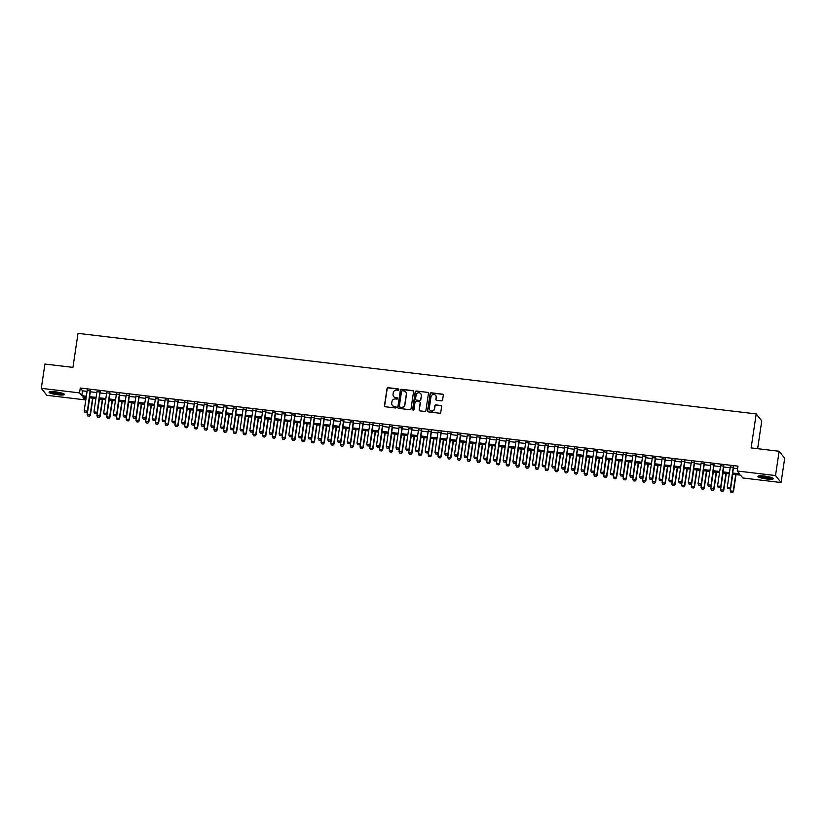 <?xml version="1.0" encoding="UTF-8"?>
<svg xmlns="http://www.w3.org/2000/svg" width="826" height="826" viewBox="0 0 826 826"><rect width="100%" height="100%" fill="white"/><g stroke="black" fill="none" stroke-linecap="round" stroke-linejoin="round"><path stroke-width="1.24" d="M398.855 389.645A0.681 0.661 -38.6 0 0 398.287 388.901L388.127 387.693A0.981 0.95 -38.6 0 0 387.033 388.53L384.462 405.7A0.981 0.95 -38.6 0 0 385.277 406.764L395.437 407.972A0.681 0.661 -38.6 0 0 396.077 406.877A0.681 0.661 -38.6 0 0 395.644 406.64L394.322 406.485A3.128 3.036 -38.6 0 1 391.72 403.067L391.937 401.632A3.128 3.036 -38.6 0 1 395.447 398.948L396.769 399.103A0.681 0.661 -38.6 0 0 397.399 398.008A0.681 0.661 -38.6 0 0 396.965 397.771L395.654 397.616A3.128 3.036 -38.6 0 1 393.042 394.198L393.259 392.763A3.128 3.036 -38.6 0 1 396.779 390.079L398.091 390.233A0.681 0.661 -38.6 0 0 398.855 389.645M398.793 389.242A0.681 0.661 -38.6 0 0 398.442 389.087L388.282 387.879A0.981 0.95 -38.6 0 0 387.177 388.716L384.617 405.886A0.981 0.95 -38.6 0 0 384.74 406.516M396.139 406.981A0.681 0.661 -38.6 0 0 395.788 406.826L394.322 406.485M397.471 398.111A0.681 0.661 -38.6 0 0 397.11 397.956L395.654 397.616M766.796 479.008A7.775 1.301 8.5 0 1 757.938 476.385A7.775 1.301 8.5 0 1 764.453 476.065A7.775 1.301 8.5 0 1 773.312 478.688A7.775 1.301 8.5 0 1 766.796 479.008M57.923 394.807A7.775 1.301 8.5 0 1 49.064 392.185A7.775 1.301 8.5 0 1 55.579 391.865A7.775 1.301 8.5 0 1 64.438 394.477A7.775 1.301 8.5 0 1 57.923 394.807M441.497 400.868A0.981 0.95 -38.6 0 0 442.591 400.032L443.314 395.22A0.981 0.95 -38.6 0 0 442.499 394.147L431.213 392.804A0.981 0.95 -38.6 0 0 430.119 393.651L427.548 410.821A0.981 0.95 -38.6 0 0 428.364 411.885L439.649 413.227A0.981 0.95 -38.6 0 0 440.754 412.38L441.621 406.568A0.981 0.95 -38.6 0 0 440.805 405.494L435.973 404.926A0.981 0.95 -38.6 0 0 434.879 405.762L434.445 408.653A2.612 2.54 -38.6 0 1 429.84 409.975A2.612 2.54 -38.6 0 1 429.324 408.044L431.017 396.738A2.612 2.54 -38.6 0 1 435.622 395.417A2.612 2.54 -38.6 0 1 436.138 397.347L435.849 399.237A0.981 0.95 -38.6 0 0 436.665 400.3L441.497 400.868M85.481 397.347L85.109 399.856L46.865 395.313L41.3 388.344L44.934 364.049L72.946 367.374L78.026 333.363L756.213 413.919L751.123 447.929L779.135 451.264L775.511 475.549L781.066 482.529L742.822 477.986L740.571 475.156L732.517 474.196M41.3 388.344L79.544 392.887L81.795 395.716L86.348 396.253M732.693 473.03L739.518 473.835L737.267 471.006L737.99 466.153L80.267 388.024L79.544 392.887M737.267 471.006L775.511 475.549M413.568 391.679A0.981 0.95 -38.6 0 0 412.752 390.615L401.467 389.273A0.981 0.95 -38.6 0 0 400.373 390.12L397.802 407.28A0.981 0.95 -38.6 0 0 398.617 408.354L409.902 409.696A0.981 0.95 -38.6 0 0 411.007 408.849L413.568 391.679M416.345 391.039L427.631 392.381A0.981 0.95 -38.6 0 1 428.446 393.444L425.875 410.615A0.981 0.95 -38.6 0 1 424.781 411.462L419.949 410.883A0.981 0.95 -38.6 0 1 419.133 409.82L420.176 402.851A0.981 0.95 -38.6 0 0 419.36 401.787L416.159 401.405A0.981 0.95 -38.6 0 0 415.055 402.241L413.971 409.5A0.681 0.661 -38.6 0 1 412.773 409.841A0.681 0.661 -38.6 0 1 412.639 409.335L415.241 391.885A0.981 0.95 -38.6 0 1 416.345 391.039L427.631 392.381M90.447 390.894L87.205 390.512M100.194 392.051L96.952 391.669M109.93 393.207L106.699 392.825M119.677 394.374L116.435 393.981M129.424 395.53L126.182 395.138M139.16 396.686L135.929 396.304M148.907 397.843L145.665 397.461M158.654 398.999L155.412 398.617M168.401 400.156L165.159 399.774M178.137 401.312L174.905 400.93M187.884 402.469L184.642 402.086M197.631 403.625L194.389 403.243M207.378 404.781L204.136 404.399M217.114 405.948L213.882 405.556M226.861 407.104L223.619 406.712M236.608 408.261L233.366 407.879M246.344 409.417L243.112 409.035M256.091 410.574L252.849 410.192M265.838 411.73L262.596 411.348M275.585 412.886L272.343 412.504M285.321 414.043L282.089 413.661M295.068 415.199L291.826 414.817M304.815 416.356L301.573 415.974M314.551 417.522L311.319 417.13M324.298 418.679L321.066 418.286M334.045 419.835L330.803 419.453M343.792 420.992L340.549 420.61M353.528 422.148L350.296 421.766M363.275 423.304L360.033 422.922M373.022 424.461L369.78 424.079M382.768 425.617L379.526 425.235M392.505 426.774L389.273 426.392M402.252 427.93L399.01 427.548M411.998 429.097L408.756 428.704M421.735 430.253L418.503 429.861M431.482 431.409L428.25 431.027M441.229 432.566L437.986 432.184M450.975 433.722L447.733 433.34M460.712 434.879L457.48 434.497M470.459 436.035L467.217 435.653M480.205 437.191L476.963 436.809M489.952 438.348L486.71 437.966M499.689 439.504L496.457 439.122M509.435 440.671L506.193 440.279M519.182 441.827L515.94 441.435M528.919 442.984L525.687 442.591M538.666 444.14L535.434 443.758M548.412 445.297L545.17 444.915M558.159 446.453L554.917 446.071M567.896 447.609L564.664 447.227M577.642 448.766L574.4 448.384M587.389 449.922L584.147 449.54M597.136 451.079L593.894 450.697M606.873 452.245L603.641 451.853M616.619 453.402L613.377 453.009M626.366 454.558L623.124 454.166M636.103 455.715L632.871 455.332M645.849 456.871L642.618 456.489M655.596 458.027L652.354 457.645M665.343 459.184L662.101 458.802M675.079 460.34L671.848 459.958M684.826 461.497L681.584 461.115M694.573 462.653L691.331 462.271M704.32 463.82L701.078 463.427M714.056 464.976L710.825 464.584M723.803 466.132L720.561 465.74M80.267 388.024L82.528 390.853L87.071 391.39M90.313 391.782L96.818 392.546M100.06 392.939L106.564 393.703M109.796 394.095L116.311 394.869M119.543 395.251L126.048 396.026M129.29 396.408L135.794 397.182M139.036 397.564L145.541 398.339M148.773 398.721L155.278 399.495M158.52 399.877L165.024 400.651M168.267 401.033L174.771 401.808M178.013 402.19L184.518 402.964M187.75 403.356L194.255 404.12M197.497 404.513L204.001 405.277M207.243 405.669L213.748 406.444M216.98 406.826L223.495 407.6M226.727 407.982L233.231 408.756M236.473 409.138L242.978 409.913M246.22 410.295L252.725 411.069M255.957 411.451L262.462 412.226M265.704 412.608L272.208 413.382M275.45 413.764L281.955 414.538M285.197 414.931L291.702 415.695M294.934 416.087L301.438 416.851M304.68 417.244L311.185 418.018M314.427 418.4L320.932 419.174M324.164 419.556L330.679 420.331M333.91 420.713L340.415 421.487M343.657 421.869L350.162 422.644M353.404 423.026L359.909 423.8M363.141 424.182L369.645 424.956M372.887 425.338L379.392 426.113M382.634 426.505L389.139 427.269M392.381 427.661L398.886 428.426M402.117 428.818L408.622 429.592M411.864 429.974L418.369 430.749M421.611 431.131L428.116 431.905M431.348 432.287L437.863 433.061M441.094 433.444L447.599 434.218M450.841 434.6L457.346 435.374M460.588 435.756L467.093 436.531M470.324 436.913L476.829 437.687M480.071 438.079L486.576 438.843M489.818 439.236L496.323 440M499.565 440.392L506.07 441.167M509.301 441.549L515.806 442.323M519.048 442.705L525.553 443.479M528.795 443.861L535.3 444.636M538.531 445.018L545.046 445.792M548.278 446.174L554.783 446.949M558.025 447.331L564.53 448.105M567.772 448.487L574.277 449.261M577.508 449.654L584.013 450.418M587.255 450.81L593.76 451.574M597.002 451.967L603.507 452.741M606.749 453.123L613.253 453.897M616.485 454.279L622.99 455.054M626.232 455.436L632.737 456.21M635.979 456.592L642.483 457.367M645.715 457.749L652.23 458.523M655.462 458.905L661.967 459.679M665.209 460.061L671.714 460.836M674.956 461.228L681.46 461.992M684.692 462.384L691.197 463.149M694.439 463.541L700.944 464.315M704.186 464.697L710.69 465.472M713.932 465.854L720.437 466.628M723.669 467.01L730.174 467.784M733.416 468.166L737.618 468.662M733.55 467.289L730.308 466.907M757.618 448.704L761.768 420.899L756.213 413.919M779.135 451.264L784.7 458.234L781.066 482.529M86.172 397.43L82.848 397.027L85.109 399.856M729.275 473.814L722.771 473.04M719.529 472.658L713.024 471.883M709.792 471.501L703.287 470.727M700.045 470.345L693.541 469.571M690.299 469.189L683.794 468.414M680.552 468.032L674.047 467.258M670.815 466.866L664.31 466.101M661.068 465.709L654.564 464.945M651.322 464.553L644.817 463.778M641.575 463.396L635.07 462.622M631.838 462.24L625.334 461.466M622.092 461.084L615.587 460.309M612.345 459.927L605.84 459.153M602.608 458.771L596.104 457.996M592.861 457.614L586.357 456.84M583.115 456.458L576.61 455.684M573.368 455.291L566.863 454.527M563.631 454.135L557.127 453.371M553.885 452.978L547.38 452.204M544.138 451.822L537.633 451.048M534.391 450.666L527.886 449.891M524.655 449.509L518.15 448.735M514.908 448.353L508.403 447.578M505.161 447.196L498.656 446.422M495.424 446.04L488.92 445.266M485.678 444.884L479.173 444.109M475.931 443.727L469.426 442.953M466.184 442.56L459.679 441.796M456.448 441.404L449.943 440.63M446.701 440.248L440.196 439.473M436.954 439.091L430.449 438.317M427.207 437.935L420.702 437.16M417.471 436.778L410.966 436.004M407.724 435.622L401.219 434.848M397.977 434.466L391.472 433.691M388.241 433.309L381.736 432.535M378.494 432.153L371.989 431.378M368.747 430.986L362.242 430.222M359 429.83L352.495 429.055M349.264 428.673L342.759 427.899M339.517 427.517L333.012 426.743M329.77 426.361L323.265 425.586M320.023 425.204L313.519 424.43M310.287 424.048L303.782 423.273M300.54 422.891L294.035 422.117M290.793 421.735L284.289 420.961M281.057 420.579L274.552 419.804M271.31 419.412L264.805 418.648M261.563 418.255L255.058 417.481M251.816 417.099L245.312 416.325M242.08 415.943L235.575 415.168M232.333 414.786L225.828 414.012M222.586 413.63L216.082 412.855M212.84 412.473L206.335 411.699M203.103 411.317L196.598 410.543M193.356 410.161L186.852 409.386M183.609 409.004L177.105 408.23M173.873 407.837L167.368 407.073M164.126 406.681L157.621 405.907M154.379 405.525L147.875 404.75M144.633 404.368L138.128 403.594M134.896 403.212L128.391 402.438M125.149 402.055L118.645 401.281M115.403 400.899L108.898 400.125M105.656 399.743L99.151 398.968M95.919 398.586L89.414 397.812M89.59 396.635L96.095 397.409M99.326 397.791L105.831 398.566M109.073 398.948L115.578 399.722M118.82 400.104L125.325 400.878M128.567 401.271L135.072 402.035M138.303 402.427L144.808 403.191M148.05 403.584L154.555 404.358M157.797 404.74L164.302 405.514M167.544 405.896L174.049 406.671M177.28 407.053L183.785 407.827M187.027 408.209L193.532 408.984M196.774 409.366L203.279 410.14M206.51 410.522L213.015 411.296M216.257 411.678L222.762 412.453M226.004 412.845L232.509 413.609M235.751 414.002L242.255 414.766M245.487 415.158L251.992 415.932M255.234 416.314L261.739 417.089M264.981 417.471L271.486 418.245M274.728 418.627L281.232 419.401M284.464 419.784L290.969 420.558M294.211 420.94L300.716 421.714M303.958 422.096L310.462 422.871M313.694 423.253L320.199 424.027M323.441 424.409L329.946 425.183M333.188 425.576L339.692 426.34M342.935 426.732L349.439 427.507M352.671 427.889L359.176 428.663M362.418 429.045L368.923 429.819M372.165 430.201L378.669 430.976M381.911 431.358L388.416 432.132M391.648 432.514L398.153 433.289M401.395 433.671L407.899 434.445M411.141 434.827L417.646 435.601M420.878 435.983L427.383 436.758M430.625 437.15L437.13 437.914M440.372 438.307L446.876 439.081M450.118 439.463L456.623 440.237M459.855 440.619L466.36 441.394M469.602 441.776L476.106 442.55M479.348 442.932L485.853 443.707M489.095 444.089L495.6 444.863M498.832 445.245L505.336 446.019M508.579 446.401L515.083 447.176M518.325 447.558L524.83 448.332M528.062 448.725L534.567 449.489M537.809 449.881L544.313 450.655M547.555 451.037L554.06 451.812M557.302 452.194L563.807 452.968M567.039 453.35L573.543 454.124M576.785 454.506L583.29 455.281M586.532 455.663L593.037 456.437M596.279 456.819L602.784 457.594M606.016 457.976L612.52 458.75M615.762 459.132L622.267 459.906M625.509 460.299L632.014 461.063M635.246 461.455L641.75 462.23M644.992 462.612L651.497 463.386M654.739 463.768L661.244 464.542M664.486 464.924L670.991 465.699M674.222 466.081L680.727 466.855M683.969 467.237L690.474 468.012M693.716 468.394L700.221 469.168M703.463 469.55L709.968 470.324M713.199 470.706L719.704 471.481M722.946 471.873L729.451 472.637M82.528 390.853L81.795 395.716M393.734 396.604A3.128 3.036 -38.6 0 0 395.799 397.802M392.412 405.473A3.128 3.036 -38.6 0 0 394.477 406.671M413.444 391.059A0.981 0.95 -38.6 0 0 412.907 390.801L401.622 389.459A0.981 0.95 -38.6 0 0 400.517 390.306L397.956 407.476A0.981 0.95 -38.6 0 0 398.08 408.096M402.324 390.739A0.681 0.661 -38.6 0 0 401.55 391.328L399.299 406.392A0.681 0.661 -38.6 0 0 399.867 407.135L401.26 407.301A3.128 3.036 -38.6 0 0 404.771 404.616L406.309 394.312A3.128 3.036 -38.6 0 0 403.707 390.905L402.324 390.739M405.772 392.092A3.128 3.036 -38.6 0 1 406.464 394.508L404.926 404.802A3.128 3.036 -38.6 0 1 401.405 407.497L400.021 407.332M428.322 392.825A0.981 0.95 -38.6 0 0 427.775 392.567M420.052 402.231A0.981 0.95 -38.6 0 1 420.32 403.047L419.288 410.006A0.981 0.95 -38.6 0 0 419.412 410.625M416.49 391.235A0.981 0.95 -38.6 0 0 415.395 392.071L412.783 409.52A0.681 0.661 -38.6 0 0 412.855 409.933M421.25 395.633A2.612 2.54 -38.6 0 0 418.039 392.856A2.612 2.54 -38.6 0 0 416.139 395.024L415.54 398.999A0.981 0.95 -38.6 0 0 416.356 400.073L419.556 400.455A0.981 0.95 -38.6 0 0 420.661 399.608L421.405 395.819A2.612 2.54 -38.6 0 0 420.816 393.785M415.819 399.815A0.981 0.95 -38.6 0 0 416.51 400.259L416.356 400.073M421.405 395.819L420.806 399.805A0.981 0.95 -38.6 0 1 419.711 400.641L416.51 400.259M435.694 395.509A2.612 2.54 -38.6 0 1 436.283 397.533L436.004 399.423A0.981 0.95 -38.6 0 0 436.128 400.042M429.923 410.068A2.612 2.54 -38.6 0 0 434.6 408.839L434.445 408.653M441.497 405.938A0.981 0.95 -38.6 0 0 440.96 405.69L436.128 405.112A0.981 0.95 -38.6 0 0 435.023 405.958L434.6 408.839M443.19 394.591A0.981 0.95 -38.6 0 0 442.653 394.332L431.368 393A0.981 0.95 -38.6 0 0 430.263 393.837L427.703 411.007A0.981 0.95 -38.6 0 0 427.827 411.627M89.683 397.843L87.184 414.518L90.106 414.869L92.605 398.194M89.301 416.19L87.845 416.015L89.353 416.242L90.385 415.21L92.915 398.225M87.184 414.518L87.845 416.015M89.353 416.242L90.385 415.21M84.841 412.246L86.338 412.473L84.841 412.246L84.18 410.749L87.267 390.089M90.189 390.44L87.37 411.441L86.338 412.473M90.509 390.481L87.37 411.441M84.18 410.749L87.102 411.1L86.296 412.422M63.457 393.661A6.732 1.125 8.5 0 1 57.882 393.826A6.732 1.125 8.5 0 1 50.231 391.689M51.191 391.617A6.226 1.043 -171.5 0 0 57.872 393.248A6.226 1.043 -171.5 0 0 62.559 393.321M49.508 391.834A7.723 1.291 -171.5 0 0 58.026 394.012A7.723 1.291 -171.5 0 0 64.108 394.023M772.331 477.872A6.732 1.125 8.5 0 1 767.519 478.109A6.732 1.125 8.5 0 1 760.55 476.716A6.732 1.125 8.5 0 1 759.104 475.89M760.065 475.817A6.226 1.043 -171.5 0 0 761.004 476.23A6.226 1.043 -171.5 0 0 771.432 477.521M758.382 476.044A7.723 1.291 -171.5 0 0 759.786 476.716A7.723 1.291 -171.5 0 0 767.086 478.244A7.723 1.291 -171.5 0 0 772.981 478.223M99.419 398.999L96.931 415.685L99.853 416.025L102.352 399.35M99.048 417.347L97.582 417.171L99.089 417.398L100.122 416.366L102.661 399.381M96.931 415.685L97.582 417.171M99.089 417.398L100.122 416.366M109.166 400.156L106.678 416.841L109.6 417.182L112.088 400.507M108.795 418.503L107.328 418.328L108.836 418.555L109.868 417.522L112.408 400.538M106.678 416.841L107.328 418.328M108.836 418.555L109.868 417.522M118.913 401.312L116.414 417.997L119.347 418.338L121.835 401.663M118.531 419.66L117.075 419.484L118.583 419.711L119.615 418.679L122.155 401.694M116.414 417.997L117.075 419.484M118.583 419.711L119.615 418.679M128.66 402.469L126.161 419.154L129.083 419.494L131.582 402.82M128.278 420.816L126.822 420.64L128.319 420.878L129.352 419.835L131.892 402.861M126.161 419.154L126.822 420.64M128.319 420.878L129.352 419.835M94.577 413.403L96.084 413.63L94.577 413.403L93.927 411.906L97.014 391.256M99.936 391.596L97.117 412.597L96.084 413.63M100.256 391.638L97.117 412.597M93.927 411.906L96.849 412.257L96.043 413.578M104.324 414.559L105.831 414.786L104.324 414.559L103.673 413.062L106.761 392.412M109.682 392.753L106.864 413.754L105.831 414.786M109.992 392.794L106.864 413.754M103.673 413.062L106.595 413.413L105.79 414.735M114.071 415.715L115.578 415.943L114.071 415.715L113.41 414.229L116.497 393.568M119.419 393.909L116.611 414.91L115.578 415.943M119.739 393.95L116.611 414.91M113.41 414.229L116.332 414.569L115.526 415.891M123.807 416.872L125.315 417.099L123.807 416.872L123.157 415.385L126.244 394.725M129.166 395.065L126.347 416.067L125.315 417.099M129.486 395.107L126.347 416.067M123.157 415.385L126.079 415.726L125.273 417.047M138.396 403.625L135.908 420.31L138.83 420.661L141.318 403.976M138.025 421.972L136.558 421.797L138.066 422.034L139.098 420.992L141.638 404.017M135.908 420.31L136.558 421.797M138.066 422.034L139.098 420.992M133.554 418.028L135.061 418.255L133.554 418.028L132.903 416.541L135.991 395.881M138.913 396.232L136.094 417.223L135.061 418.255M139.222 396.263L136.094 417.223M132.903 416.541L135.825 416.882L135.02 418.204M148.143 404.781L145.655 421.466L148.577 421.818L151.065 405.132M147.771 423.129L146.305 422.953L147.813 423.191L148.845 422.158L151.385 405.174M145.655 421.466L146.305 422.953M147.813 423.191L148.845 422.158M143.301 419.185L144.808 419.422L143.301 419.185L142.64 417.698L145.737 397.038M148.659 397.389L145.841 418.379L144.808 419.422M148.969 397.42L145.841 418.379M142.64 417.698L145.572 418.039L144.756 419.36M157.89 405.948L155.391 422.623L158.313 422.974L160.812 406.289M157.508 424.285L156.052 424.12L157.559 424.347L158.592 423.315L161.122 406.33M155.391 422.623L156.052 424.12M157.559 424.347L158.592 423.315M153.047 420.341L154.555 420.579L153.047 420.341L152.387 418.854L155.474 398.194M158.396 398.545L155.587 419.536L154.555 420.579M158.716 398.576L155.587 419.536M152.387 418.854L155.309 419.205L154.503 420.517M167.637 407.104L165.138 423.779L168.06 424.13L170.559 407.445M167.255 425.442L165.789 425.276L167.296 425.504L168.328 424.471L170.868 407.486M165.138 423.779L165.789 425.276M167.296 425.504L168.328 424.471M162.784 421.508L164.291 421.735L162.784 421.508L162.133 420.011L165.221 399.35M168.143 399.701L165.324 420.702L164.291 421.735M168.463 399.732L165.324 420.702M162.133 420.011L165.055 420.362L164.25 421.673M177.373 408.261L174.885 424.936L177.807 425.287L180.295 408.602M177.001 426.608L175.535 426.433L177.043 426.66L178.075 425.627L180.615 408.643M174.885 424.936L175.535 426.433M177.043 426.66L178.075 425.627M172.531 422.664L174.038 422.891L172.531 422.664L171.88 421.167L174.967 400.507M177.889 400.858L175.071 421.859L174.038 422.891M178.199 400.899L175.071 421.859M171.88 421.167L174.802 421.518L173.997 422.829M187.12 409.417L184.632 426.092L187.554 426.443L190.042 409.768M186.738 427.765L185.282 427.589L186.79 427.816L187.822 426.784L190.362 409.799M184.632 426.092L185.282 427.589M186.79 427.816L187.822 426.784M182.278 423.821L183.785 424.048L182.278 423.821L181.617 422.323L184.704 401.663M187.636 402.014L184.817 423.015L183.785 424.048M187.946 402.055L184.817 423.015M181.617 422.323L184.549 422.675L183.733 423.996M196.867 410.574L194.368 427.259L197.29 427.6L199.789 410.925M196.485 428.921L195.029 428.746L196.536 428.973L197.569 427.94L200.099 410.956M194.368 427.259L195.029 428.746M196.536 428.973L197.569 427.94M192.024 424.977L193.521 425.204L192.024 424.977L191.364 423.48L194.451 402.83M197.373 403.171L194.554 424.172L193.521 425.204M197.693 403.212L194.554 424.172M191.364 423.48L194.286 423.831L193.48 425.153M206.603 411.73L204.115 428.415L207.037 428.756L209.536 412.081M206.232 430.078L204.765 429.902L206.273 430.129L207.305 429.097L209.845 412.112M204.115 428.415L204.765 429.902M206.273 430.129L207.305 429.097M201.761 426.133L203.268 426.361L201.761 426.133L201.11 424.636L204.198 403.986M207.119 404.327L204.301 425.328L203.268 426.361M207.44 404.368L204.301 425.328M201.11 424.636L204.032 424.987L203.227 426.309M211.508 427.29L213.015 427.517L211.508 427.29L210.857 425.803L213.944 405.143M216.866 405.483L214.048 426.484L213.015 427.517M217.176 405.525L214.048 426.484M210.857 425.803L213.779 426.144L212.974 427.465M221.254 428.446L222.762 428.673L221.254 428.446L220.594 426.959L223.681 406.299M226.603 406.64L223.794 427.641L222.762 428.673M226.923 406.681L223.794 427.641M220.594 426.959L223.516 427.3L222.71 428.622M216.35 412.886L213.862 429.572L216.784 429.912L219.272 413.237M215.978 431.234L214.512 431.058L216.02 431.286L217.052 430.253L219.592 413.268M213.862 429.572L214.512 431.058M216.02 431.286L217.052 430.253M226.097 414.043L223.598 430.728L226.53 431.069L229.019 414.394M225.715 432.39L224.259 432.215L225.766 432.452L226.799 431.409L229.339 414.435M223.598 430.728L224.259 432.215M225.766 432.452L226.799 431.409M235.844 415.199L233.345 431.884L236.267 432.235L238.766 415.55M235.462 433.547L234.006 433.371L235.503 433.609L236.535 432.566L239.075 415.592M233.345 431.884L234.006 433.371M235.503 433.609L236.535 432.566M230.991 429.603L232.498 429.83L230.991 429.603L230.34 428.116L233.428 407.455M236.35 407.807L233.531 428.797L232.498 429.83M236.67 407.837L233.531 428.797M230.34 428.116L233.262 428.457L232.457 429.778M245.58 416.356L243.092 433.041L246.014 433.392L248.502 416.707M245.208 434.703L243.742 434.528L245.25 434.765L246.282 433.733L248.822 416.748M243.092 433.041L243.742 434.528M245.25 434.765L246.282 433.733M240.738 430.759L242.245 430.996L240.738 430.759L240.087 429.272L243.174 408.612M246.096 408.963L243.278 429.954L242.245 430.996M246.406 408.994L243.278 429.954M240.087 429.272L243.009 429.613L242.204 430.935M255.327 417.522L252.839 434.197L255.761 434.548L258.249 417.863M254.955 435.86L253.489 435.694L254.997 435.921L256.029 434.889L258.569 417.904M252.839 434.197L253.489 435.694M254.997 435.921L256.029 434.889M250.484 431.915L251.992 432.153L250.484 431.915L249.824 430.429L252.921 409.768M255.843 410.119L253.024 431.11L251.992 432.153M256.153 410.15L253.024 431.11M249.824 430.429L252.756 430.78L251.94 432.091M265.074 418.679L262.575 435.354L265.497 435.705L267.996 419.019M264.692 437.016L263.236 436.851L264.743 437.078L265.776 436.045L268.305 419.061M262.575 435.354L263.236 436.851M264.743 437.078L265.776 436.045M260.231 433.072L261.739 433.309L260.231 433.072L259.57 431.585L262.658 410.925M265.58 411.276L262.771 432.277L261.739 433.309M265.9 411.307L262.771 432.277M259.57 431.585L262.492 431.936L261.687 433.247M274.821 419.835L272.322 436.51L275.244 436.861L277.743 420.176M274.438 438.183L272.972 438.007L274.48 438.234L275.512 437.202L278.052 420.217M272.322 436.51L272.972 438.007M274.48 438.234L275.512 437.202M269.968 434.239L271.475 434.466L269.968 434.239L269.317 432.741L272.404 412.081M275.326 412.432L272.508 433.433L271.475 434.466M275.647 412.473L272.508 433.433M269.317 432.741L272.239 433.092L271.434 434.404M284.557 420.992L282.069 437.666L284.991 438.017L287.479 421.332M284.185 439.339L282.719 439.164L284.227 439.391L285.259 438.358L287.799 421.374M282.069 437.666L282.719 439.164M284.227 439.391L285.259 438.358M279.715 435.395L281.222 435.622L279.715 435.395L279.064 433.898L282.151 413.237M285.073 413.589L282.255 434.59L281.222 435.622M285.383 413.63L282.255 434.59M279.064 433.898L281.986 434.249L281.181 435.57M294.304 422.148L291.815 438.833L294.737 439.174L297.226 422.499M293.922 440.495L292.466 440.32L293.973 440.547L295.006 439.515L297.546 422.53M291.815 438.833L292.466 440.32M293.973 440.547L295.006 439.515M289.461 436.551L290.969 436.778L289.461 436.551L288.801 435.054L291.888 414.404M294.82 414.745L292.001 435.746L290.969 436.778M295.13 414.786L292.001 435.746M288.801 435.054L291.733 435.405L290.917 436.727M304.051 423.304L301.552 439.99L304.474 440.33L306.973 423.655M303.669 441.652L302.213 441.476L303.72 441.704L304.753 440.671L307.282 423.686M301.552 439.99L302.213 441.476M303.72 441.704L304.753 440.671M299.208 437.708L300.705 437.935L299.208 437.708L298.547 436.211L301.635 415.561M304.557 415.901L301.738 436.902L300.705 437.935M304.877 415.943L301.738 436.902M298.547 436.211L301.469 436.562L300.664 437.883M313.787 424.461L311.299 441.146L314.221 441.487L316.719 424.812M313.415 442.808L311.949 442.633L313.457 442.86L314.489 441.827L317.029 424.843M311.299 441.146L311.949 442.633M313.457 442.86L314.489 441.827M323.534 425.617L321.046 442.302L323.968 442.643L326.456 425.968M323.162 443.965L321.696 443.789L323.203 444.027L324.236 442.984L326.776 426.01M321.046 442.302L321.696 443.789M323.203 444.027L324.236 442.984M333.281 426.774L330.782 443.459L333.714 443.81L336.203 427.125M332.899 445.121L331.443 444.946L332.95 445.183L333.983 444.14L336.523 427.166M330.782 443.459L331.443 444.946M332.95 445.183L333.983 444.14M308.945 438.864L310.452 439.091L308.945 438.864L308.294 437.377L311.381 416.717M314.303 417.058L311.485 438.059L310.452 439.091M314.623 417.099L311.485 438.059M308.294 437.377L311.216 437.718L310.411 439.04M318.691 440.021L320.199 440.248L318.691 440.021L318.041 438.534L321.128 417.873M324.05 418.214L321.231 439.215L320.199 440.248M324.36 418.255L321.231 439.215M318.041 438.534L320.963 438.874L320.158 440.196M328.438 441.177L329.946 441.404L328.438 441.177L327.777 439.69L330.865 419.03M333.787 419.381L330.978 440.372L329.946 441.404M334.107 419.412L330.978 440.372M327.777 439.69L330.699 440.031L329.894 441.352M343.027 427.93L340.529 444.615L343.451 444.966L345.949 428.281M342.645 446.277L341.19 446.102L342.687 446.339L343.719 445.307L346.259 428.322M340.529 444.615L341.19 446.102M342.687 446.339L343.719 445.307M338.175 442.333L339.682 442.571L338.175 442.333L337.524 440.847L340.611 420.186M343.533 420.537L340.715 441.528L339.682 442.571M343.853 420.568L340.715 441.528M337.524 440.847L340.446 441.187L339.641 442.509M352.764 429.097L350.276 445.772L353.198 446.123L355.686 429.437M352.392 447.434L350.926 447.269L352.434 447.496L353.466 446.463L356.006 429.479M350.276 445.772L350.926 447.269M352.434 447.496L353.466 446.463M347.922 443.49L349.429 443.727L347.922 443.49L347.271 442.003L350.358 421.343M353.28 421.694L350.461 442.684L349.429 443.727M353.59 421.725L350.461 442.684M347.271 442.003L350.193 442.354L349.388 443.665M362.511 430.253L360.022 446.928L362.944 447.279L365.433 430.594M362.139 448.59L360.673 448.425L362.18 448.652L363.213 447.62L365.753 430.635M360.022 446.928L360.673 448.425M362.18 448.652L363.213 447.62M357.668 444.646L359.176 444.884L357.668 444.646L357.008 443.159L360.105 422.499M363.027 422.85L360.208 443.851L359.176 444.884M363.337 422.881L360.208 443.851M357.008 443.159L359.94 443.51L359.124 444.822M372.258 431.409L369.759 448.084L372.681 448.435L375.18 431.75M371.876 449.757L370.42 449.581L371.927 449.809L372.96 448.776L375.489 431.791M369.759 448.084L370.42 449.581M371.927 449.809L372.96 448.776M367.415 445.813L368.923 446.04L367.415 445.813L366.754 444.316L369.841 423.655M372.763 424.006L369.955 445.007L368.923 446.04M373.084 424.048L369.955 445.007M366.754 444.316L369.676 444.667L368.871 445.978M381.994 432.566L379.506 449.241L382.428 449.592L384.926 432.907M381.622 450.913L380.156 450.738L381.664 450.965L382.696 449.933L385.236 432.948M379.506 449.241L380.156 450.738M381.664 450.965L382.696 449.933M391.741 433.722L389.252 450.407L392.174 450.748L394.663 434.073M391.369 452.07L389.903 451.894L391.41 452.121L392.443 451.089L394.983 434.104M389.252 450.407L389.903 451.894M391.41 452.121L392.443 451.089M401.488 434.879L398.999 451.564L401.921 451.905L404.41 435.23M401.106 453.226L399.65 453.051L401.157 453.278L402.19 452.245L404.73 435.261M398.999 451.564L399.65 453.051M401.157 453.278L402.19 452.245M377.152 446.969L378.659 447.196L377.152 446.969L376.501 445.472L379.588 424.812M382.51 425.163L379.692 446.164L378.659 447.196M382.83 425.204L379.692 446.164M376.501 445.472L379.423 445.823L378.618 447.145M386.898 448.126L388.406 448.353L386.898 448.126L386.248 446.629L389.335 425.979M392.257 426.319L389.438 447.32L388.406 448.353M392.567 426.361L389.438 447.32M386.248 446.629L389.17 446.98L388.365 448.301M396.645 449.282L398.153 449.509L396.645 449.282L395.984 447.785L399.072 427.135M402.004 427.476L399.185 448.477L398.153 449.509M402.314 427.517L399.185 448.477M395.984 447.785L398.917 448.136L398.101 449.458M411.234 436.035L408.736 452.72L411.658 453.061L414.156 436.386M410.852 454.383L409.397 454.207L410.904 454.434L411.937 453.402L414.466 436.417M408.736 452.72L409.397 454.207M410.904 454.434L411.937 453.402M406.392 450.438L407.889 450.666L406.392 450.438L405.731 448.952L408.818 428.291M411.74 428.632L408.922 449.633L407.889 450.666M412.06 428.673L408.922 449.633M405.731 448.952L408.653 449.292L407.848 450.614M420.971 437.191L418.483 453.877L421.405 454.217L423.903 437.543M420.599 455.539L419.133 455.363L420.64 455.601L421.673 454.558L424.213 437.584M418.483 453.877L419.133 455.363M420.64 455.601L421.673 454.558M416.128 451.595L417.636 451.822L416.128 451.595L415.478 450.108L418.565 429.448M421.487 429.788L418.668 450.79L417.636 451.822M421.807 429.83L418.668 450.79M415.478 450.108L418.4 450.449L417.595 451.77M430.718 438.348L428.229 455.033L431.151 455.384L433.64 438.699M430.346 456.695L428.88 456.52L430.387 456.757L431.42 455.715L433.96 438.74M428.229 455.033L428.88 456.52M430.387 456.757L431.42 455.715M425.875 452.751L427.383 452.978L425.875 452.751L425.225 451.264L428.312 430.604M431.234 430.955L428.415 451.946L427.383 452.978M431.544 430.986L428.415 451.946M425.225 451.264L428.147 451.605L427.341 452.927M440.464 439.504L437.966 456.189L440.898 456.541L443.386 439.855M440.082 457.852L438.627 457.676L440.134 457.914L441.167 456.871L443.707 439.897M437.966 456.189L438.627 457.676M440.134 457.914L441.167 456.871M435.622 453.908L437.13 454.145L435.622 453.908L434.961 452.421L438.048 431.761M440.97 432.112L438.162 453.102L437.13 454.145M441.29 432.143L438.162 453.102M434.961 452.421L437.883 452.762L437.078 454.083M450.211 440.671L447.713 457.346L450.635 457.697L453.133 441.012M449.829 459.008L448.373 458.843L449.871 459.07L450.903 458.038L453.443 441.053M447.713 457.346L448.373 458.843M449.871 459.07L450.903 458.038M445.359 455.064L446.866 455.302L445.359 455.064L444.708 453.577L447.795 432.917M450.717 433.268L447.899 454.259L446.866 455.302M451.037 433.299L447.899 454.259M444.708 453.577L447.63 453.928L446.825 455.24M459.948 441.827L457.459 458.502L460.381 458.853L462.87 442.168M459.576 460.165L458.11 459.999L459.617 460.227L460.65 459.194L463.19 442.209M457.459 458.502L458.11 459.999M459.617 460.227L460.65 459.194M455.105 456.22L456.613 456.458L455.105 456.22L454.455 454.734L457.542 434.073M460.464 434.424L457.645 455.425L456.613 456.458M460.774 434.455L457.645 455.425M454.455 454.734L457.377 455.085L456.571 456.396M469.695 442.984L467.206 459.659L470.128 460.01L472.617 443.325M469.323 461.331L467.857 461.156L469.364 461.383L470.397 460.35L472.937 443.366M467.206 459.659L467.857 461.156M469.364 461.383L470.397 460.35M464.852 457.387L466.36 457.614L464.852 457.387L464.191 455.89L467.289 435.23M470.211 435.581L467.392 456.582L466.36 457.614M470.521 435.622L467.392 456.582M464.191 455.89L467.124 456.241L466.308 457.552M479.441 444.14L476.943 460.815L479.865 461.166L482.363 444.481M479.059 462.488L477.604 462.312L479.111 462.539L480.143 461.507L482.673 444.522M476.943 460.815L477.604 462.312M479.111 462.539L480.143 461.507M474.599 458.544L476.106 458.771L474.599 458.544L473.938 457.046L477.025 436.386M479.947 436.737L477.139 457.738L476.106 458.771M480.267 436.778L477.139 457.738M473.938 457.046L476.86 457.397L476.055 458.709M489.178 445.297L486.69 461.971L489.611 462.323L492.11 445.648M488.806 463.644L487.34 463.469L488.847 463.696L489.88 462.663L492.42 445.679M486.69 461.971L487.34 463.469M488.847 463.696L489.88 462.663M484.335 459.7L485.843 459.927L484.335 459.7L483.685 458.203L486.772 437.543M489.694 437.894L486.875 458.895L485.843 459.927M490.014 437.935L486.875 458.895M483.685 458.203L486.607 458.554L485.802 459.875M498.925 446.453L496.436 463.138L499.358 463.479L501.847 446.804M498.553 464.801L497.087 464.625L498.594 464.852L499.627 463.82L502.167 446.835M496.436 463.138L497.087 464.625M498.594 464.852L499.627 463.82M494.082 460.856L495.59 461.084L494.082 460.856L493.432 459.359L496.519 438.709M499.441 439.05L496.622 460.051L495.59 461.084M499.751 439.091L496.622 460.051M493.432 459.359L496.354 459.71L495.548 461.032M508.671 447.609L506.183 464.295L509.105 464.635L511.593 447.96M508.289 465.957L506.834 465.781L508.341 466.009L509.374 464.976L511.913 447.991M506.183 464.295L506.834 465.781M508.341 466.009L509.374 464.976M503.829 462.013L505.336 462.24L503.829 462.013L503.168 460.526L506.255 439.866M509.188 440.206L506.369 461.207L505.336 462.24M509.497 440.248L506.369 461.207M503.168 460.526L506.101 460.867L505.285 462.188M518.418 448.766L515.92 465.451L518.842 465.792L521.34 449.117M518.036 467.113L516.58 466.938L518.088 467.175L519.12 466.132L521.65 449.158M515.92 465.451L516.58 466.938M518.088 467.175L519.12 466.132M513.576 463.169L515.073 463.396L513.576 463.169L512.915 461.682L516.002 441.022M518.924 441.363L516.105 462.364L515.073 463.396M519.244 441.404L516.105 462.364M512.915 461.682L515.837 462.023L515.032 463.345M528.155 449.922L525.666 466.607L528.588 466.958L531.087 450.273M527.783 468.27L526.317 468.094L527.824 468.332L528.857 467.289L531.397 450.315M525.666 466.607L526.317 468.094M527.824 468.332L528.857 467.289M523.312 464.326L524.82 464.553L523.312 464.326L522.662 462.839L525.749 442.178M528.671 442.529L525.852 463.52L524.82 464.553M528.991 442.56L525.852 463.52M522.662 462.839L525.584 463.18L524.778 464.501M537.902 451.079L535.413 467.764L538.335 468.115L540.823 451.43M537.53 469.426L536.064 469.251L537.571 469.488L538.604 468.445L541.144 451.471M535.413 467.764L536.064 469.251M537.571 469.488L538.604 468.445M533.059 465.482L534.567 465.719L533.059 465.482L532.409 463.995L535.496 443.335M538.418 443.686L535.599 464.677L534.567 465.719M538.728 443.717L535.599 464.677M532.409 463.995L535.331 464.336L534.525 465.657M547.648 452.245L545.15 468.92L548.082 469.271L550.57 452.586M547.266 470.583L545.81 470.417L547.318 470.644L548.35 469.612L550.89 452.627M545.15 468.92L545.81 470.417M547.318 470.644L548.35 469.612M542.806 466.638L544.313 466.876L542.806 466.638L542.145 465.152L545.232 444.491M548.154 444.842L545.346 465.833L544.313 466.876M548.474 444.873L545.346 465.833M542.145 465.152L545.067 465.503L544.262 466.814M557.395 453.402L554.896 470.077L557.818 470.428L560.317 453.742M557.013 471.739L555.557 471.574L557.054 471.801L558.087 470.768L560.627 453.784M554.896 470.077L555.557 471.574M557.054 471.801L558.087 470.768M552.542 467.795L554.05 468.032L552.542 467.795L551.892 466.308L554.979 445.648M557.901 445.999L555.082 467L554.05 468.032M558.221 446.03L555.082 467M551.892 466.308L554.814 466.659L554.009 467.97M567.132 454.558L564.643 471.233L567.565 471.584L570.054 454.899M566.76 472.906L565.294 472.73L566.801 472.957L567.834 471.925L570.374 454.94M564.643 471.233L565.294 472.73M566.801 472.957L567.834 471.925M562.289 468.962L563.797 469.189L562.289 468.962L561.639 467.464L564.726 446.804M567.648 447.155L564.829 468.156L563.797 469.189M567.958 447.196L564.829 468.156M561.639 467.464L564.561 467.815L563.755 469.127M576.878 455.715L574.39 472.389L577.312 472.74L579.8 456.055M576.507 474.062L575.041 473.887L576.548 474.114L577.58 473.081L580.12 456.097M574.39 472.389L575.041 473.887M576.548 474.114L577.58 473.081M572.036 470.118L573.543 470.345L572.036 470.118L571.375 468.621L574.473 447.96M577.395 448.311L574.576 469.313L573.543 470.345M577.704 448.353L574.576 469.313M571.375 468.621L574.307 468.972L573.492 470.283M586.625 456.871L584.127 473.546L587.049 473.897L589.547 457.222M586.243 475.218L584.787 475.043L586.295 475.27L587.327 474.238L589.857 457.253M584.127 473.546L584.787 475.043M586.295 475.27L587.327 474.238M581.783 471.274L583.29 471.501L581.783 471.274L581.122 469.777L584.209 449.117M587.131 449.468L584.323 470.469L583.29 471.501M587.451 449.509L584.323 470.469M581.122 469.777L584.044 470.128L583.239 471.45M596.362 458.027L593.873 474.713L596.795 475.053L599.294 458.378M595.99 476.375L594.524 476.199L596.031 476.426L597.064 475.394L599.604 458.409M593.873 474.713L594.524 476.199M596.031 476.426L597.064 475.394M591.519 472.431L593.027 472.658L591.519 472.431L590.869 470.934L593.956 450.284M596.878 450.624L594.059 471.625L593.027 472.658M597.198 450.666L594.059 471.625M590.869 470.934L593.791 471.285L592.985 472.606M606.108 459.184L603.62 475.869L606.542 476.21L609.03 459.535M605.737 477.531L604.271 477.356L605.778 477.583L606.811 476.55L609.351 459.566M603.62 475.869L604.271 477.356M605.778 477.583L606.811 476.55M615.855 460.34L613.357 477.025L616.289 477.366L618.777 460.691M615.473 478.688L614.017 478.512L615.525 478.75L616.557 477.707L619.097 460.732M613.357 477.025L614.017 478.512M615.525 478.75L616.557 477.707M625.602 461.497L623.103 478.182L626.025 478.533L628.524 461.848M625.22 479.844L623.764 479.669L625.272 479.906L626.304 478.863L628.834 461.889M623.103 478.182L623.764 479.669M625.272 479.906L626.304 478.863M635.339 462.653L632.85 479.338L635.772 479.689L638.271 463.004M634.967 481L633.501 480.825L635.008 481.062L636.041 480.02L638.581 463.045M632.85 479.338L633.501 480.825M635.008 481.062L636.041 480.02M645.085 463.82L642.597 480.495L645.519 480.846L648.007 464.16M644.714 482.157L643.247 481.992L644.755 482.219L645.787 481.186L648.327 464.202M642.597 480.495L643.247 481.992M644.755 482.219L645.787 481.186M654.832 464.976L652.333 481.651L655.266 482.002L657.754 465.317M654.45 483.313L652.994 483.148L654.502 483.375L655.534 482.343L658.074 465.358M652.333 481.651L652.994 483.148M654.502 483.375L655.534 482.343M601.266 473.587L602.773 473.814L601.266 473.587L600.616 472.1L603.703 451.44M606.625 451.781L603.806 472.782L602.773 473.814M606.934 451.822L603.806 472.782M600.616 472.1L603.538 472.441L602.732 473.763M611.013 474.743L612.52 474.971L611.013 474.743L610.352 473.257L613.439 452.596M616.372 452.937L613.553 473.938L612.52 474.971M616.681 452.978L613.553 473.938M610.352 473.257L613.284 473.597L612.469 474.919M620.76 475.9L622.257 476.127L620.76 475.9L620.099 474.413L623.186 453.753M626.108 454.104L623.289 475.095L622.257 476.127M626.428 454.135L623.289 475.095M620.099 474.413L623.021 474.754L622.215 476.075M630.496 477.056L632.004 477.294L630.496 477.056L629.846 475.57L632.933 454.909M635.855 455.26L633.036 476.251L632.004 477.294M636.175 455.291L633.036 476.251M629.846 475.57L632.768 475.91L631.962 477.232M640.243 478.213L641.75 478.45L640.243 478.213L639.592 476.726L642.68 456.066M645.602 456.417L642.783 477.407L641.75 478.45M645.911 456.448L642.783 477.407M639.592 476.726L642.514 477.077L641.709 478.388M649.99 479.369L651.497 479.607L649.99 479.369L649.329 477.882L652.416 457.222M655.338 457.573L652.53 478.574L651.497 479.607M655.658 457.604L652.53 478.574M649.329 477.882L652.251 478.233L651.446 479.545M664.579 466.132L662.08 482.807L665.002 483.158L667.501 466.473M664.197 484.48L662.741 484.304L664.238 484.532L665.271 483.499L667.811 466.514M662.08 482.807L662.741 484.304M664.238 484.532L665.271 483.499M659.726 480.536L661.234 480.763L659.726 480.536L659.076 479.039L662.163 458.378M665.085 458.729L662.266 479.73L661.234 480.763M665.405 458.771L662.266 479.73M659.076 479.039L661.998 479.39L661.192 480.701M674.315 467.289L671.827 483.964L674.749 484.315L677.237 467.63M673.944 485.636L672.478 485.461L673.985 485.688L675.018 484.655L677.557 467.671M671.827 483.964L672.478 485.461M673.985 485.688L675.018 484.655M669.473 481.692L670.98 481.919L669.473 481.692L668.823 480.195L671.91 459.535M674.832 459.886L672.013 480.887L670.98 481.919M675.141 459.927L672.013 480.887M668.823 480.195L671.745 480.546L670.939 481.857M684.062 468.445L681.574 485.12L684.496 485.471L686.984 468.796M683.691 486.793L682.224 486.617L683.732 486.844L684.764 485.812L687.304 468.827M681.574 485.12L682.224 486.617M683.732 486.844L684.764 485.812M679.22 482.849L680.727 483.076L679.22 482.849L678.559 481.351L681.646 460.691M684.578 461.042L681.76 482.043L680.727 483.076M684.888 461.084L681.76 482.043M678.559 481.351L681.491 481.703L680.676 483.024M693.809 469.602L691.31 486.287L694.232 486.628L696.731 469.953M693.427 487.949L691.971 487.774L693.479 488.001L694.511 486.968L697.041 469.984M691.31 486.287L691.971 487.774M693.479 488.001L694.511 486.968M688.967 484.005L690.474 484.232L688.967 484.005L688.306 482.508L691.393 461.858M694.315 462.199L691.507 483.2L690.474 484.232M694.635 462.24L691.507 483.2M688.306 482.508L691.228 482.859L690.422 484.181M703.545 470.758L701.057 487.443L703.979 487.784L706.478 471.109M703.174 489.106L701.708 488.93L703.215 489.157L704.248 488.125L706.788 471.14M701.057 487.443L701.708 488.93M703.215 489.157L704.248 488.125M698.703 485.161L700.211 485.389L698.703 485.161L698.053 483.675L701.14 463.014M704.062 463.355L701.243 484.356L700.211 485.389M704.382 463.396L701.243 484.356M698.053 483.675L700.975 484.015L700.169 485.337M713.292 471.914L710.804 488.6L713.726 488.94L716.214 472.265M712.921 490.262L711.454 490.086L712.962 490.324L713.994 489.281L716.534 472.296M710.804 488.6L711.454 490.086M712.962 490.324L713.994 489.281M708.45 486.318L709.957 486.545L708.45 486.318L707.799 484.831L710.887 464.171M713.809 464.511L710.99 485.512L709.957 486.545M714.118 464.553L710.99 485.512M707.799 484.831L710.721 485.172L709.916 486.493M723.039 473.071L720.54 489.756L723.473 490.107L725.961 473.422M722.657 491.418L721.201 491.243L722.709 491.48L723.741 490.438L726.281 473.463M720.54 489.756L721.201 491.243M722.709 491.48L723.741 490.438M718.197 487.474L719.704 487.701L718.197 487.474L717.536 485.987L720.623 465.327M723.555 465.678L720.737 486.669L719.704 487.701M723.865 465.709L720.737 486.669M717.536 485.987L720.458 486.328L719.653 487.65M732.786 474.227L730.287 490.912L733.209 491.264L735.708 474.578M732.404 492.575L730.948 492.399L732.455 492.637L733.488 491.594L736.018 474.62M730.287 490.912L730.948 492.399M732.455 492.637L733.488 491.594M727.943 488.631L729.441 488.868L727.943 488.631L727.283 487.144L730.37 466.483M733.292 466.835L730.473 487.825L729.441 488.868M733.612 466.866L730.473 487.825M727.283 487.144L730.205 487.485L729.399 488.806"/></g></svg>
